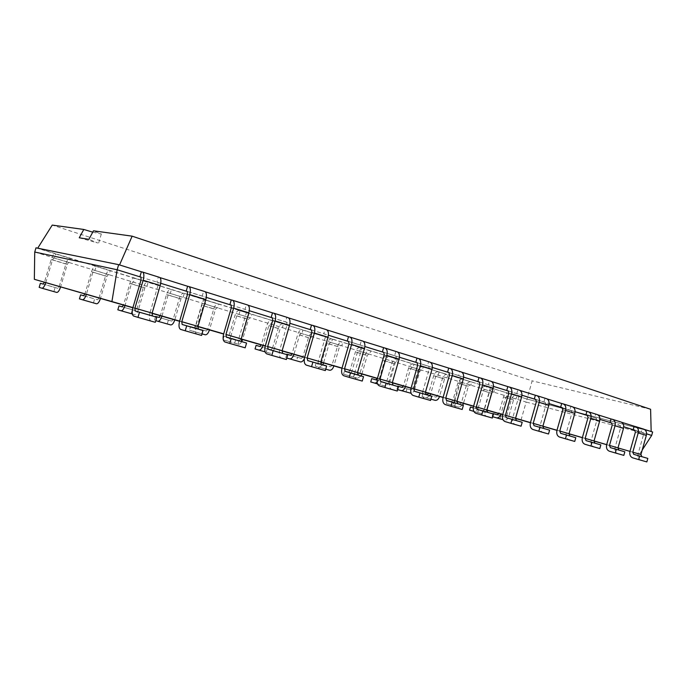 <?xml version="1.0" encoding="UTF-8"?>
<svg xmlns="http://www.w3.org/2000/svg" width="687" height="687" viewBox="0 0 687 687"><rect width="100%" height="100%" fill="white"/><g stroke="black" fill="none" stroke-linecap="round" stroke-linejoin="round"><path stroke-width="0.52" stroke-dasharray="3.44 2.58" d="M515.516 418.435L502.644 414.708M486.894 410.156L473.558 406.3M456.881 401.474L443.063 397.481M425.382 392.371L411.041 388.224M392.286 382.796L377.395 378.494M357.463 372.732L341.98 368.258M320.777 362.126L304.659 357.463M282.074 350.937L265.268 346.076M241.189 339.112L223.644 334.037M197.916 326.6L179.582 321.301M152.059 313.341L132.857 307.793M132.917 307.596L152.11 313.152M179.633 321.112L197.968 326.411M224.872 341.971L240.201 346.325C238.329 345.183 237.917 342.487 238.956 338.236L241.231 338.931M265.319 345.896L282.117 350.756M304.702 357.292L320.82 361.955M342.023 368.086L357.506 372.56M377.438 378.331L392.329 382.633M411.092 388.061L425.425 392.208M443.106 397.326L456.915 401.32M473.601 406.146L486.928 410.002M502.686 414.562L515.559 418.28M530.45 422.591L542.893 426.189M556.985 430.268L569.025 433.755M582.37 437.61L594.032 440.985M606.681 444.644L617.982 447.915M629.988 451.385L639.537 454.15L629.979 451.393M617.974 447.941L606.673 444.687M594.015 441.045L582.353 437.679M569.008 433.841L556.959 430.371M542.867 426.309L530.416 422.728M521.029 420.023L526.165 402.067L34.736 252.035M639.537 454.15L642.225 450.002M634.874 430.217L646.579 433.841M611.713 423.037L623.753 426.773M587.548 415.549L599.949 419.388M562.318 407.726L575.088 411.685M535.946 399.551L549.111 403.638M508.346 391.006L521.94 395.214M479.449 382.049L493.481 386.395M449.152 372.655L463.656 377.154M417.344 362.796L432.346 367.451M383.913 352.44L399.456 357.257M348.738 341.533L364.849 346.531M311.666 330.052L328.395 335.23M272.559 317.926L289.931 323.311M231.227 305.114L249.304 310.722M187.474 291.563L206.315 297.394M141.093 277.187L160.749 283.276M651.688 435.421L526.165 402.067L527.023 399.078L516.882 395.952L516.023 398.975L515.018 398.709L513.524 399.928L508.809 416.485C507.83 419.173 506.345 420.367 504.361 420.083L502.978 419.688M508.809 416.485L500.892 414.192L505.641 397.533L507.143 396.305L508.14 396.562L509.007 393.522L494.734 389.134L493.859 392.208L492.862 391.942L491.368 393.196L486.551 410.053L478.35 407.674L483.201 390.714L484.696 389.452L485.683 389.709L486.568 386.618L471.763 382.058L470.87 385.184L469.882 384.926L468.388 386.214L463.476 403.381L454.957 400.916L459.912 383.638L461.406 382.341L462.385 382.599L463.287 379.447L447.924 374.716L447.005 377.902L446.035 377.644L444.541 378.966L439.525 396.451L430.68 393.9L435.738 376.296L437.233 374.956L438.194 375.214L439.122 372.002L423.158 367.081L422.222 370.336L421.26 370.087L419.774 371.444L414.647 389.263L405.459 386.609L410.628 368.661L412.114 367.296L413.067 367.536L414.012 364.265L397.421 359.155L396.459 362.47L395.514 362.229L394.029 363.621L388.799 381.783L379.241 379.018L384.514 360.727L386 359.318L386.944 359.567L387.906 356.227L370.645 350.911L369.666 354.286L368.73 354.045L367.253 355.48L361.903 374.011L351.959 371.135L357.352 352.474L358.829 351.023L359.756 351.263L360.744 347.862L342.77 342.324L341.765 345.776L340.855 345.535L339.387 347.012L333.908 365.913L323.551 362.925L329.073 343.878L330.541 342.392L331.443 342.624L332.456 339.146L313.727 333.375L312.705 336.896L311.812 336.673L310.344 338.184L304.745 357.48L293.95 354.372L299.601 334.921L301.052 333.393L301.945 333.616L302.976 330.069L283.439 324.049L282.391 327.647L281.524 327.424L280.073 328.987L274.336 348.687L263.069 345.441L268.857 325.578L270.3 323.998L271.167 324.212L272.215 320.597L251.828 314.311L250.755 317.987L249.913 317.772L248.479 319.386L242.605 339.515L230.841 336.115L236.766 315.822L238.191 314.199L239.033 314.406L240.107 310.704L218.801 304.143L217.702 307.896L216.886 307.699L215.469 309.356L209.449 329.923L197.16 326.368L203.232 305.638L204.64 303.955L205.447 304.152L206.555 300.365L184.271 293.504L183.137 297.342L182.356 297.153L180.956 298.871L174.79 319.902L161.917 316.192L168.152 294.972L169.543 293.237L170.316 293.426L171.449 289.553L148.117 282.366L146.958 286.299L146.211 286.118L144.837 287.887L138.499 309.416L125.025 305.517L131.423 283.817L132.789 282.022L133.518 282.194L134.686 278.235L110.229 270.695L109.044 274.723L108.34 274.56L106.992 276.389L100.482 298.416L86.356 294.345L92.925 272.112L94.256 270.257L94.952 270.42L96.154 266.358L70.486 258.458L69.267 262.571L68.606 262.425L67.292 264.323L60.602 286.891L45.771 282.606L52.521 259.841L53.826 257.917L54.471 258.054L55.699 253.907L35.99 247.827L119.521 264.993L651.173 431.582L527.023 399.044L37.708 248.179M629.988 451.359L638.137 453.721L643.513 434.656L642.697 432.578L641.28 432.2L642.259 428.74L644.38 429.409M132.926 307.57L150.058 312.525L158.147 285.019L157.916 282.314L156.868 282.074L158.336 277.093L159.882 277.574M606.69 444.618L615.183 447.082L620.687 427.623L619.88 425.511L618.472 425.133L619.468 421.603L621.58 422.265M179.642 321.078L195.795 325.75L203.618 299.043L203.309 296.38L202.201 296.123L203.618 291.279L205.258 291.795M582.378 437.593L591.249 440.152L596.874 420.281L596.084 418.134L594.684 417.756L595.706 414.149L597.81 414.811M238.956 338.236L246.53 312.276L246.152 309.665L244.993 309.382L246.367 304.676L248.084 305.217M556.994 430.242L566.26 432.922L572.022 412.612L571.249 410.431L569.849 410.062L570.897 406.378L572.992 407.039M265.328 345.87L279.746 350.044L287.097 324.779L286.651 322.22L285.448 321.92L286.78 317.342L288.574 317.901M530.458 422.565L540.145 425.373L546.045 404.609L545.298 402.393L543.906 402.024L544.98 398.254L547.058 398.907M304.71 357.266L318.373 361.216L325.501 336.621L325.003 334.105L323.757 333.796L325.054 329.339L326.9 329.915M502.686 414.536L512.828 417.473L518.883 396.236L518.161 393.977L516.779 393.617L517.878 389.761L519.939 390.414M342.032 368.06L354.99 371.804L361.912 347.845L361.362 345.381L360.091 345.054L361.345 340.709L363.243 341.302M473.609 406.12L484.232 409.194L490.441 387.468L489.745 385.167L488.38 384.814L489.505 380.873L491.548 381.508M377.446 378.305L389.752 381.86L396.485 358.502L395.892 356.081L394.587 355.746L395.806 351.512L397.756 352.122M443.115 397.301L454.253 400.521L460.625 378.279L459.964 375.935L458.615 375.591L459.775 371.555L461.784 372.182M411.092 388.035L422.797 391.427L429.349 368.636L428.714 366.257L427.391 365.913L428.576 361.774L430.56 362.401M651.173 431.539L527.023 399.078L532.176 380.856L52.238 225.087M506.697 415.875L498.788 413.591L503.528 396.974C504.498 394.269 505.993 393.033 508.002 393.265L515.877 395.686C513.867 395.454 512.373 396.682 511.403 399.362L506.697 415.875L505.211 417.078L497.302 414.802M492.716 416.726L504.361 420.083M499.981 418.795L500.832 415.807L505.211 417.078M59.228 286.496L65.892 264.006C67.12 260.313 68.425 258.415 69.825 258.312L55.054 253.769C53.698 253.881 52.401 255.804 51.164 259.531L44.432 282.22L59.228 286.496L57.931 288.342L43.152 284.092M55.054 253.769L69.825 258.312M492.081 416.537L492.845 413.84M39.168 287.372L56.72 292.43M53.887 291.571L55.089 287.51L57.931 288.342M493.738 388.876L485.58 386.36L493.738 388.876C491.737 388.653 490.243 389.907 489.264 392.638L484.464 409.443L482.978 410.68L473.283 407.88L482.978 410.68M486.551 410.053C485.563 412.784 484.077 414.012 482.111 413.737L473.85 411.376M469.573 410.122L482.111 413.737M477.766 412.458L478.633 409.418M99.005 297.995L105.497 276.037C106.7 272.438 108.039 270.601 109.525 270.541L95.459 266.212C94.007 266.29 92.676 268.145 91.465 271.777L84.913 293.924L99.005 297.995L97.683 299.781L83.599 295.728M95.459 266.212L109.525 270.541M485.58 386.36C483.579 386.137 482.085 387.408 481.098 390.156L476.263 407.073L474.786 408.318M478.35 407.674C477.353 410.431 475.868 411.668 473.901 411.393M79.434 298.862L96.506 303.774M93.458 302.864L94.634 298.897L97.683 299.781M470.784 381.8L462.308 379.19L470.784 381.8C468.792 381.594 467.306 382.882 466.301 385.665L461.406 402.78L459.921 404.042L447.134 400.349L459.921 404.042M462.686 405.167L459.036 407.159L446.241 403.467L447.134 400.349M446.241 403.467L459.036 407.159M454.734 405.888L455.618 402.797M136.936 308.961L143.257 287.51C144.442 283.997 145.807 282.228 147.362 282.194L133.956 278.063C132.428 278.106 131.062 279.901 129.869 283.448L123.497 305.08L136.936 308.961L135.588 310.696L122.149 306.823M133.956 278.063L147.362 282.194M462.308 379.19C460.324 378.984 458.839 380.289 457.834 383.088L452.896 400.323L451.419 401.594M454.957 400.916C453.952 403.724 452.467 404.995 450.517 404.729M138.499 309.416C137.306 312.937 135.957 314.663 134.437 314.594L132.333 313.993M117.829 309.811L134.437 314.594M131.208 313.624L132.351 309.751L135.588 310.696M446.945 374.458L438.151 371.753L446.945 374.458C444.978 374.269 443.493 375.583 442.48 378.425L437.473 395.858L435.996 397.155L427.168 394.613M429.882 395.729L426.249 397.807L422.016 396.562L435.086 400.323M430.835 399.078L431.745 395.918L435.996 397.155M155.794 320.657L167.259 323.903L168.375 320.116L171.767 321.104L173.141 319.429L179.298 298.459C180.466 295.032 181.857 293.315 183.481 293.323L170.677 289.373C169.079 289.382 167.697 291.116 166.52 294.577L160.303 315.728M154.472 320.262L155.485 316.827M170.677 289.373L183.481 293.323M438.151 371.753C436.193 371.564 434.699 372.895 433.686 375.755L428.645 393.316L437.473 395.858M425.554 394.14L422.934 393.385L425.554 394.14M422.016 396.562L422.934 393.385M167.259 323.903L170.651 324.917M422.196 366.841L413.05 364.024L422.196 366.841C420.246 366.66 418.761 368.009 417.739 370.903L412.629 388.679L411.152 390.001L401.981 387.365M414.647 389.263C413.892 391.564 412.715 392.912 411.118 393.29M397.679 389.623L410.225 393.239M406.026 392.002L406.953 388.782L411.152 390.001M206.34 331.057L207.74 329.434L213.743 308.927C214.885 305.569 216.302 303.912 217.985 303.946L205.748 300.176C204.082 300.15 202.682 301.833 201.523 305.217L195.469 325.887L194.078 327.527L190.591 326.514L206.34 331.057L194.078 327.527M197.16 326.368C195.993 329.76 194.601 331.4 192.978 331.289L189.492 330.249L190.591 326.514M205.748 300.176L217.985 303.946M413.05 364.024C411.118 363.844 409.632 365.218 408.602 368.129L403.449 386.025L412.629 388.679M396.871 389.392L397.704 386.48M189.492 330.249L205.25 334.784M201.712 333.736L202.802 330.026M396.468 358.915L386.961 355.986L396.468 358.915C394.544 358.751 393.067 360.143 392.019 363.097L386.798 381.208L385.338 382.573L375.798 379.825M388.799 381.783C387.743 384.737 386.274 386.103 384.385 385.871L377.489 383.904M370.731 381.938L384.385 385.871M380.255 384.651L381.199 381.371L385.338 382.573M239.411 340.572L240.828 339L246.685 318.94C247.809 315.659 249.244 314.045 250.978 314.105L239.274 310.498C237.556 310.447 236.13 312.078 234.997 315.385L229.089 335.608L227.68 337.197L224.056 336.141L239.411 340.572L227.68 337.197M223.189 339.086L224.056 336.141M230.841 336.115C229.698 339.43 228.282 341.018 226.607 340.872L223.361 339.91M239.274 310.498L250.978 314.105M386.961 355.986C385.055 355.832 383.569 357.231 382.522 360.203L377.257 378.46L386.798 381.208M379.241 379.018L377.111 382.513M241.755 341.619C240.639 343.586 239.505 344.453 238.346 344.221L226.607 340.872M222.983 339.799L238.346 344.221M234.679 343.131L235.744 339.507M369.709 350.671L359.816 347.622L369.709 350.671C367.82 350.525 366.343 351.959 365.278 354.964L359.945 373.445L358.485 374.844L344.522 370.817L358.485 374.844M361.087 375.944L357.515 378.202L343.552 374.183L344.522 370.817M343.552 374.183L357.515 378.202M353.453 377.008L354.423 373.668M272.507 348.163L278.226 328.515C279.334 325.312 280.785 323.749 282.563 323.835L271.356 320.382C269.587 320.305 268.153 321.885 267.037 325.114L261.266 344.917L272.507 348.163L271.082 349.692L259.841 346.454M271.356 320.382L282.563 323.835M359.816 347.622C357.936 347.485 356.459 348.927 355.394 351.967L350.018 370.576L348.558 371.985M351.959 371.135C350.885 374.175 349.425 375.583 347.579 375.377M274.336 348.687C273.22 351.907 271.786 353.427 270.043 353.264L265.105 351.856M255.049 348.944L270.043 353.264M266.255 352.139L267.295 348.584L271.082 349.692M341.851 342.092L331.546 338.923L341.851 342.092C339.988 341.963 338.528 343.44 337.446 346.514L331.993 365.364L330.541 366.798L316.252 362.676L330.541 366.798M322.727 364.909L319.197 367.279L315.256 366.111L329.545 370.233M325.569 369.056L326.557 365.647M286.805 358.013L296.526 360.769L297.54 357.292L301.43 358.425L302.873 356.939L308.454 337.703C309.545 334.56 311.005 333.049 312.825 333.152L302.082 329.846C300.279 329.743 298.819 331.28 297.72 334.44L292.087 353.831M285.783 357.704L286.694 354.561M302.082 329.846L312.825 333.152M331.546 338.923C329.7 338.794 328.231 340.288 327.149 343.38L321.645 362.375L331.993 365.364M320.76 363.724L320.202 363.827M315.256 366.111L316.252 362.676M304.745 357.48L304.444 358.382M296.526 360.769L300.408 361.92M118.653 264.658L119.547 264.933M638.137 453.721C637.502 456.864 638.369 459.002 640.748 460.127L646.845 461.913M635.484 426.55L634.17 426.206M150.058 312.525C148.924 317.016 149.182 319.816 150.831 320.941L155.305 322.297M159.307 277.299L141.376 271.777M615.183 447.082C614.53 450.294 615.389 452.458 617.75 453.592L623.83 455.378M612.34 419.293L619.468 421.603L611.035 418.958M195.795 325.75C194.704 330.121 195.048 332.869 196.817 334.002L201.566 335.436M204.649 291.511L187.628 286.273M591.249 440.152C590.571 443.433 591.404 445.64 593.766 446.773L599.82 448.559M588.209 411.728L597.012 414.493L586.904 411.393M240.201 346.325L245.173 347.828M247.44 304.925L231.261 299.944M566.26 432.922C565.556 436.271 566.371 438.512 568.716 439.663L574.736 441.432M563.005 403.827L572.202 406.713L561.7 403.501M279.746 350.044C278.759 354.174 279.24 356.819 281.189 357.97L286.367 359.524M287.905 317.6L272.499 312.868M540.145 425.373C539.415 428.791 540.214 431.075 542.532 432.217L548.518 433.986M536.659 395.575L546.277 398.589L535.371 395.248M318.373 361.216C317.42 365.244 317.961 367.837 319.987 368.996L325.329 370.594M326.205 329.614L311.52 325.097M512.828 417.473C512.073 420.959 512.846 423.286 515.147 424.437L521.081 426.198M519.157 390.087L507.822 386.609M354.99 371.804C354.08 375.737 354.664 378.279 356.759 379.439L362.247 381.079M362.53 340.992L348.507 336.682M484.232 409.194C483.45 412.767 484.198 415.137 486.465 416.288L492.339 418.031M490.776 381.191L478.968 377.567M389.752 381.86C388.876 385.699 389.512 388.198 391.659 389.357L397.275 391.023M397.017 351.804L383.604 347.691M454.253 400.521C453.446 404.179 454.159 406.592 456.391 407.752L462.196 409.469M461.029 371.865L448.723 368.095M422.797 391.427C421.955 395.171 422.634 397.618 424.832 398.778L430.543 400.478M429.813 362.083L416.975 358.142M497.414 414.819L500.832 415.807M43.229 284.1L55.089 287.51M83.677 295.736L94.634 298.897M122.234 306.84L132.351 309.751M427.28 394.639L431.745 395.918M159.023 317.428L168.375 320.116M402.084 387.382L406.953 388.782M375.901 379.851L381.199 381.371M259.935 346.471L267.295 348.584M290.756 355.342L297.54 357.292M650.598 409.263L532.176 380.856M92.762 232.163L101.332 234.001L93.484 230.806M79.254 237.788L97.769 242.983L88.898 239.325M507.143 396.305L515.018 398.709M53.826 257.917L68.606 262.425M484.696 389.452L492.862 391.942M94.256 270.257L108.34 274.56M461.406 382.341L469.882 384.926M132.789 282.022L146.211 286.118M437.233 374.956L446.035 377.644M169.543 293.237L182.356 297.153M412.114 367.296L421.26 370.087M204.64 303.955L216.886 307.699M386 359.318L395.514 362.229M238.191 314.199L249.913 317.772M358.829 351.023L368.73 354.045M270.3 323.998L281.524 327.424M330.541 342.392L340.855 345.535M301.052 333.393L311.812 336.673M642.594 432.552L634.59 430.071M203.232 296.363L187.268 291.417M595.99 418.1L587.265 415.403L596.084 418.134M286.565 322.194L272.327 317.78M545.203 402.359L535.671 399.405L545.298 402.393M361.276 345.346L348.489 341.387L361.362 345.381M518.058 393.952L508.079 390.851L518.161 393.977M395.798 356.046L383.664 352.285L395.892 356.081M428.619 366.223L417.086 362.65L428.714 366.257M459.869 375.909L448.886 372.509M505.641 397.533L513.524 399.928M52.521 259.841L67.292 264.323M483.201 390.714L491.368 393.196M92.925 272.112L106.992 276.389M459.912 383.638L468.388 386.214M131.423 283.817L144.837 287.887M435.738 376.296L444.541 378.966M168.152 294.972L180.956 298.871M410.628 368.661L419.774 371.444M203.232 305.638L215.469 309.356M384.514 360.727L394.029 363.621M236.766 315.822L248.479 319.386M357.352 352.474L367.253 355.48M268.857 325.578L280.073 328.987M329.073 343.878L339.387 347.012M299.601 334.921L310.344 338.184M158.147 285.019L141.11 279.772M643.513 434.656L635.406 432.157M203.618 299.043L187.56 294.096M620.687 427.623L612.237 425.013M246.53 312.276L231.373 307.596M596.874 420.281L588.055 417.559M287.097 324.779L272.756 320.357M572.022 412.612L562.808 409.778M325.501 336.621L311.924 332.431M546.045 404.609L536.41 401.637M361.912 347.845L349.03 343.869M518.883 396.236L508.801 393.127M396.485 358.502L384.248 354.724M490.441 387.468L479.878 384.213M429.349 368.636L417.705 365.046M460.625 378.279L449.547 374.862M508.002 393.265L515.877 395.686M503.528 396.974L511.403 399.362M65.892 264.006L51.164 259.531M484.464 409.443L476.263 407.073M489.264 392.638L481.098 390.156M105.497 276.037L91.465 271.777M461.406 402.78L452.896 400.323M466.301 385.665L457.834 383.088M143.257 287.51L129.869 283.448M430.929 399.138L426.249 397.807M442.48 378.425L433.686 375.755M173.141 319.429L160.311 315.719M179.298 298.459L166.52 294.577M171.767 321.104L158.937 317.411M417.739 370.903L408.602 368.129M207.74 329.434L195.469 325.887M213.743 308.927L201.523 305.217M202.021 333.865L192.978 331.289M392.019 363.097L382.522 360.203M240.828 339L229.089 335.608M246.685 318.94L234.997 315.385M359.945 373.445L350.018 370.576M365.278 354.964L355.394 351.967M278.226 328.515L267.037 325.114M325.75 369.151L319.197 367.279M337.446 346.514L327.149 343.38M302.873 356.939L292.095 353.822M308.454 337.703L297.72 334.44M301.43 358.425L290.653 355.325M133.699 316.08L150.934 320.975M632.718 457.851L640.885 460.17M180.681 329.425L196.92 334.037M609.369 451.213L617.888 453.635M224.984 342.014L240.313 346.368M585.006 444.291L593.894 446.816M266.814 353.899L281.309 358.013M559.562 437.061L568.845 439.697M306.385 365.14L320.108 369.039M532.957 429.504L542.67 432.26M343.869 375.789L356.879 379.482M505.108 421.595L515.276 424.48M379.43 385.888L391.788 389.4M475.936 413.308L486.594 416.331M413.213 395.489L424.952 398.821M445.339 404.617L456.52 407.786M642.697 432.578L634.599 430.071M203.309 296.38L187.276 291.417M286.651 322.22L272.335 317.78M459.964 375.935L448.894 372.509M133.604 316.046L150.831 320.941M632.581 457.808L640.748 460.127M180.578 329.391L196.817 334.002M609.24 451.17L617.75 453.592M584.877 444.249L593.766 446.773M266.702 353.857L281.189 357.97M559.424 437.018L568.716 439.663M306.273 365.098L319.987 368.996M532.82 429.461L542.532 432.217M343.749 375.746L356.759 379.439M504.979 421.552L515.147 424.437M379.31 385.845L391.659 389.357M475.808 413.265L486.465 416.288M413.085 395.446L424.832 398.778M445.21 404.574L456.391 407.752M101.332 234.001L98.67 243"/><path stroke-width="1.03" d="M530.416 422.728L515.516 418.435M502.644 414.708L486.894 410.156M473.558 406.3L456.881 401.474M443.063 397.481L425.382 392.371M411.041 388.224L392.286 382.796M377.395 378.494L357.463 372.732M341.98 368.258L320.777 362.126M304.659 357.463L282.074 350.937M265.268 346.076L241.189 339.112M223.644 334.037L197.916 326.6M179.582 321.301L152.059 313.341M132.857 307.793L34.35 279.308L132.917 307.596M152.11 313.152L179.633 321.112M197.968 326.411L223.696 333.856C222.648 338.116 223.043 340.829 224.872 341.971L229.767 343.448L231.184 338.605L226.392 337.205L246.573 343.028L231.184 338.605M241.231 338.931L265.319 345.896M282.117 350.756L304.702 357.292M320.82 361.955L342.023 368.086M357.506 372.56L377.438 378.331M363.243 341.302L397.318 351.899C399.353 353.041 399.937 355.454 399.087 359.164L392.337 382.607L411.092 388.061M397.756 352.122L430.114 362.178C432.192 363.32 432.819 365.699 432.003 369.314L425.433 392.183L443.106 397.326M456.915 401.32L473.601 406.146M486.928 410.002L502.686 414.562M515.559 418.28L530.45 422.591M542.893 426.189L556.985 430.268M569.025 433.755L582.37 437.61M597.012 414.493L597.329 414.596C599.562 415.721 600.344 417.859 599.682 421.019L594.04 440.96L606.681 444.644M617.982 447.915L629.988 451.385L617.974 447.941M606.673 444.687L594.015 441.045M582.353 437.679L569.008 433.841M556.959 430.371L542.867 426.309M34.35 279.308L34.736 252.035L117.151 269.768L141.093 277.187M111.921 301.524L117.151 269.768L118.653 264.658L141.376 271.777L139.89 276.809L140.912 277.041L141.11 279.772L132.926 307.57C131.767 312.104 131.99 314.929 133.604 316.046L137.967 317.377L139.487 312.233L135.202 310.979L156.799 317.214L139.487 312.233M642.225 450.002L651.688 435.421L652.65 431.994L644.38 429.409M646.579 433.841L651.688 435.421M623.753 426.773L634.874 430.217M599.949 419.388L611.713 423.037M575.088 411.685L587.548 415.549M549.111 403.638L562.318 407.726M521.94 395.214L535.946 399.551M493.481 386.395L508.346 391.006M463.656 377.154L479.449 382.049M432.346 367.451L449.152 372.655M399.456 357.257L417.344 362.796M364.849 346.531L383.913 352.44M328.395 335.23L348.738 341.533M289.931 323.311L311.666 330.052M249.304 310.722L272.559 317.926M206.315 297.394L231.227 305.114M160.749 283.276L187.474 291.563M34.736 252.035L35.99 247.827L118.653 264.658M621.58 422.265L634.17 426.206L633.182 429.693L634.599 430.071L635.406 432.157L629.988 451.359C629.344 454.528 630.211 456.675 632.581 457.808L638.67 459.594L639.666 456.056L633.715 454.33L647.832 458.409L639.666 456.056M159.882 277.574L187.628 286.273L186.194 291.159L187.276 291.417L187.56 294.096L179.642 321.078C178.543 325.492 178.852 328.257 180.578 329.391L185.232 330.799L186.701 325.81L182.132 324.479L203.008 330.499L186.701 325.81M597.81 414.811L611.035 418.958L610.03 422.514L611.439 422.891L612.237 425.013L606.69 444.618C606.028 447.855 606.87 450.037 609.24 451.17L615.312 452.956L616.325 449.35L610.391 447.623L624.844 451.797L616.325 449.35M205.258 291.795L231.261 299.944L229.87 304.702L231.012 304.968L231.373 307.596L223.704 333.83M572.992 407.039L586.904 411.393L585.874 415.025L587.273 415.403L588.055 417.559L582.378 437.593C581.691 440.891 582.524 443.115 584.877 444.249L590.923 446.035L591.962 442.342L586.045 440.625L600.85 444.901L591.962 442.342M248.084 305.217L272.499 312.868L271.15 317.488L272.335 317.78L272.756 320.357L265.328 345.87C264.323 350.044 264.778 352.706 266.702 353.857L271.812 355.394L273.186 350.679L268.179 349.219L287.724 354.861L273.186 350.679M547.058 398.907L561.7 403.501L560.652 407.211L562.043 407.58L562.808 409.778L556.994 430.242C556.281 433.617 557.097 435.876 559.424 437.018L565.444 438.795L566.509 435.026L560.626 433.317L575.8 437.696L566.509 435.026M288.574 317.901L311.52 325.097L310.206 329.597L311.434 329.897L311.924 332.431L304.71 357.266C303.748 361.328 304.264 363.947 306.273 365.098L311.555 366.678L312.886 362.092L307.707 360.589L326.651 366.051L312.886 362.092M519.939 390.414L535.371 395.248L534.288 399.044L535.671 399.405L536.41 401.637L530.458 422.565C529.72 426.017 530.51 428.31 532.82 429.461L538.788 431.221L539.888 427.366L534.048 425.674L549.609 430.165L539.888 427.366M326.9 329.915L348.507 336.682L347.236 341.07L348.498 341.387L349.03 343.869L342.032 368.06C341.104 372.028 341.679 374.587 343.749 375.746L349.194 377.369L350.482 372.904L345.157 371.358L363.526 376.656L350.482 372.904M491.548 381.508L507.822 386.609L506.714 390.499L508.088 390.851L508.801 393.127L502.686 414.536C501.931 418.057 502.686 420.401 504.979 421.552L510.896 423.304L512.021 419.353L506.225 417.67L522.197 422.282L512.021 419.353M383.604 347.691L382.376 351.959L383.664 352.294L384.248 354.724L377.446 378.305C376.562 382.17 377.18 384.686 379.31 385.845L384.875 387.502L386.128 383.157L380.675 381.568L398.512 386.712L386.128 383.157M461.784 372.182L478.968 377.567L477.834 381.543L479.191 381.895L479.878 384.213L473.609 406.12C472.819 409.727 473.549 412.106 475.808 413.265L481.656 415L482.815 410.955L477.087 409.297L493.481 414.021L482.815 410.955M416.975 358.142L415.772 362.315L417.086 362.65L417.705 365.046L411.092 388.035C410.242 391.813 410.903 394.286 413.085 395.446L418.761 397.129L419.98 392.887L414.424 391.272L431.754 396.27L419.98 392.887M430.56 362.401L448.723 368.095L447.555 372.165L448.894 372.509L449.547 374.862L443.115 397.301C442.291 400.985 442.986 403.415 445.21 404.574L450.99 406.283L452.175 402.144L446.516 400.504L463.373 405.364L452.175 402.144M44.432 282.22L43.152 284.092L40.387 283.276L43.229 284.1M45.771 282.606C44.526 286.342 43.247 288.205 41.933 288.214L39.168 287.372L40.387 283.276M498.788 413.591L497.302 414.802L492.94 413.531L497.414 414.819M500.892 414.201C499.904 416.906 498.427 418.108 496.443 417.825L492.716 416.726M60.602 286.9C59.365 290.592 58.077 292.439 56.72 292.43L41.933 288.214M84.913 293.924L83.599 295.728L80.619 294.86L83.677 295.736M86.356 294.345C85.128 297.978 83.814 299.79 82.406 299.755L79.434 298.862L80.619 294.86M473.283 407.88L470.449 407.065L473.283 407.88M473.85 411.376L469.573 410.122L470.449 407.065M100.482 298.424C99.272 302.031 97.94 303.817 96.506 303.774L82.406 299.755M463.476 403.381L462.686 405.167M123.497 305.08L122.149 306.823L118.98 305.904L122.234 306.84M125.025 305.526C123.823 309.073 122.484 310.825 120.989 310.756L117.829 309.811L118.98 305.904M439.525 396.459C438.504 399.293 437.026 400.59 435.086 400.323L430.929 399.138M160.303 315.728L158.937 317.411L155.597 316.441L159.023 317.428M161.917 316.192C160.741 319.661 159.367 321.344 157.812 321.258L155.794 320.657M428.645 393.316L427.168 394.613L425.554 394.14L427.28 394.639M430.68 393.9L429.882 395.729M174.781 319.91C173.605 323.345 172.231 325.02 170.651 324.917L157.812 321.258M411.118 393.29L397.679 389.623M403.449 386.025L401.981 387.365L397.799 386.154L402.084 387.382M405.459 386.609C404.42 389.529 402.943 390.86 401.045 390.62M209.449 329.932C208.29 333.289 206.89 334.913 205.25 334.784L202.021 333.865M223.361 339.91L223.189 339.086M377.257 378.46L375.798 379.825L371.684 378.631L375.901 379.851M377.111 382.513L374.836 383.148L370.731 381.938L371.684 378.631M242.597 339.524L241.755 341.619M361.903 374.011L361.087 375.944M261.266 344.917L259.841 346.454L256.096 345.363L259.935 346.471M263.069 345.441C261.945 348.678 260.519 350.215 258.793 350.052L255.049 348.944L256.096 345.363M333.908 365.922C332.826 368.996 331.366 370.43 329.545 370.233L325.75 369.151M292.087 353.831L290.653 355.325L286.797 354.2L290.756 355.342M293.95 354.372C292.842 357.532 291.4 359.026 289.631 358.846L286.805 358.013M321.645 362.375L320.76 363.724M323.551 362.925L322.727 364.909M304.444 358.382C303.285 360.976 301.945 362.152 300.408 361.92L289.631 358.846M141.376 271.777L142.553 272.043C144.081 273.117 144.279 275.848 143.154 280.236L134.935 308.145L135.202 310.979M643.573 429.083L643.899 429.186C646.149 430.302 646.965 432.372 646.338 435.412L640.945 454.528L641.864 456.683M638.67 459.594L646.845 461.913L647.832 458.409M134.935 308.145L152.119 313.109L160.234 285.5L143.154 280.236M152.119 313.109L152.411 315.934M137.967 317.377L155.305 322.297L156.799 317.214M159.547 277.368L142.553 272.043L159.547 277.368C161.11 278.45 161.342 281.163 160.234 285.5M634.17 426.206L635.801 426.653C638.051 427.769 638.858 429.856 638.232 432.913L632.796 452.175L633.715 454.33M187.628 286.273L188.882 286.565C190.522 287.664 190.806 290.335 189.732 294.594L181.789 321.696L182.132 324.479M620.782 421.938L621.1 422.041C623.349 423.166 624.148 425.27 623.504 428.37L617.991 447.89L618.893 450.071M615.312 452.956L623.83 455.378L624.844 451.797M204.898 291.589L188.882 286.565L204.898 291.589C206.572 292.688 206.881 295.341 205.834 299.558L197.976 326.377L198.354 329.142M185.232 330.799L201.566 335.436L203.008 330.499M611.035 418.958L612.667 419.396C614.899 420.521 615.698 422.642 615.045 425.76L609.489 445.425L610.391 447.623M231.261 299.944L232.584 300.262C234.319 301.37 234.671 303.998 233.649 308.137L225.954 334.475L226.392 337.205M586.904 411.393L588.527 411.831C590.751 412.956 591.533 415.111 590.854 418.306L585.169 438.392L594.04 440.96L594.925 443.184M590.923 446.035L599.82 448.559L600.85 444.901M247.706 305.002L232.584 300.262L247.706 305.002C249.475 306.119 249.853 308.721 248.849 312.825L241.24 338.897L241.695 341.602M229.767 343.448L245.173 347.828L246.573 343.028M585.169 438.392L586.045 440.625M272.499 312.868L273.873 313.203C275.693 314.328 276.114 316.896 275.135 320.932L267.681 346.54L268.179 349.219M572.202 406.713L572.52 406.816C574.736 407.941 575.5 410.122 574.813 413.351L569.034 433.72L569.901 435.987M565.444 438.795L574.736 441.432L575.8 437.696M288.171 317.686L273.873 313.203L288.171 317.686C290.026 318.811 290.464 321.37 289.502 325.363L282.134 350.722L282.658 353.384M271.812 355.394L286.367 359.524L287.724 354.861M561.7 403.501L563.323 403.93C565.53 405.064 566.286 407.254 565.59 410.508L559.768 431.041L560.626 433.317M311.52 325.097L312.937 325.449C314.835 326.583 315.316 329.107 314.38 333.04L307.141 357.961L307.707 360.589M546.277 398.589L546.594 398.692C548.784 399.825 549.531 402.041 548.819 405.339L542.902 426.163L543.743 428.465M538.788 431.221L548.518 433.986L549.609 430.165M326.488 329.7L312.937 325.449L326.488 329.7C328.412 330.825 328.91 333.341 327.982 337.231L320.829 361.92L321.413 364.531M311.555 366.678L325.329 370.594L326.651 366.051M535.371 395.248L536.976 395.678C539.166 396.811 539.896 399.035 539.183 402.367L533.206 423.364L534.048 425.674M348.507 336.682L349.966 337.059C351.924 338.193 352.457 340.675 351.555 344.505L344.539 368.782L345.157 371.358M507.822 386.609L519.475 390.19C521.648 391.324 522.369 393.582 521.639 396.957L515.568 418.254L516.384 420.599M510.896 423.304L521.081 426.198L522.197 422.282M362.822 341.087L349.966 337.059L362.822 341.087C364.806 342.22 365.347 344.685 364.462 348.481L357.515 372.534L358.15 375.093M349.194 377.369L362.247 381.079L363.526 376.656M519.475 390.19L509.411 387.03C511.575 388.172 512.287 390.439 511.54 393.84L505.417 415.317L506.225 417.67M397.318 351.899L385.106 348.069C387.125 349.211 387.7 351.641 386.833 355.385L380.014 379.044L380.675 381.568M478.968 377.567L491.085 381.294C493.232 382.427 493.927 384.72 493.163 388.172L486.937 409.976L487.727 412.355M481.656 415L492.339 418.031L493.481 414.021M380.014 379.044L392.337 382.607L393.016 385.115M384.875 387.502L397.275 391.023L398.512 386.712M491.085 381.294L480.539 377.987C482.678 379.121 483.365 381.431 482.592 384.909L476.306 406.902L477.087 409.297M430.114 362.178L418.495 358.537C420.564 359.679 421.174 362.066 420.35 365.716L413.711 388.79L414.424 391.272M448.723 368.095L461.329 371.968C463.45 373.101 464.111 375.437 463.321 378.966L456.924 401.294L457.688 403.716M450.99 406.283L462.196 409.469L463.373 405.364M413.711 388.79L425.433 392.183L426.155 394.647M418.761 397.129L430.543 400.478L431.754 396.27M461.329 371.968L450.268 368.498C452.372 369.64 453.025 371.985 452.226 375.549L445.769 398.065L446.516 400.504M37.708 248.179L52.238 225.087L83.788 229.458L92.762 232.163M119.547 264.933L132.144 236.165L650.598 409.263L651.173 431.539M83.788 229.458L79.254 237.788L88.898 239.325L93.484 230.806L132.144 236.165M502.978 419.688L496.443 417.825M132.333 313.993L120.989 310.756M377.489 383.904L374.836 383.148M265.105 351.856L258.793 350.052M632.796 452.175L640.945 454.528M638.232 432.913L646.338 435.412M181.789 321.696L197.976 326.377M189.732 294.594L205.834 299.558M609.489 445.425L617.991 447.89M615.045 425.76L623.504 428.37M225.954 334.475L241.24 338.897M233.649 308.137L248.849 312.825M590.854 418.306L599.682 421.019M267.681 346.54L282.134 350.722M275.135 320.932L289.502 325.363M559.768 431.041L569.034 433.72M565.59 410.508L574.813 413.351M307.141 357.961L320.829 361.92M314.38 333.04L327.982 337.231M533.206 423.364L542.902 426.163M539.183 402.367L548.819 405.339M344.539 368.782L357.515 372.534M351.555 344.505L364.462 348.481M505.417 415.317L515.568 418.254M511.54 393.84L521.639 396.957M386.833 355.385L399.087 359.164M476.306 406.902L486.937 409.976M482.592 384.909L493.163 388.172M420.35 365.716L432.003 369.314M445.769 398.065L456.924 401.294M452.226 375.549L463.321 378.966M135.159 310.971L152.377 315.917M635.801 426.653L643.899 429.186M633.654 454.313L641.813 456.666M182.098 324.462L198.32 329.125M612.667 419.396L621.1 422.041M610.331 447.606L618.841 450.054M226.349 337.188L241.652 341.594M588.527 411.831L597.329 414.596M585.994 440.607L594.873 443.167M268.136 349.202L282.606 353.367M563.323 403.93L572.52 406.816M560.575 433.299L569.849 435.97M307.664 360.572L321.37 364.514M536.976 395.678L546.594 398.692M533.997 425.657L543.692 428.448M345.106 371.341L358.099 375.076M506.173 417.662L516.332 420.581M380.624 381.551L392.964 385.106M477.036 409.28L487.676 412.337M414.373 391.255L426.103 394.63M446.464 400.487L457.636 403.698"/></g></svg>
